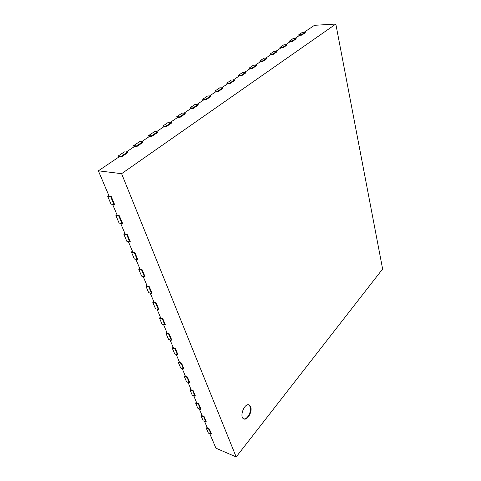<?xml version="1.0" encoding="UTF-8"?>
<svg xmlns="http://www.w3.org/2000/svg" width="481" height="481" viewBox="0 0 481 481"><rect width="100%" height="100%" fill="white"/><g stroke="black" fill="none" stroke-linecap="round" stroke-linejoin="round"><path stroke-width="0.72" d="M207.089 427.326L206.313 428.246L208.381 433.116L211.051 434.235L211.381 433.832L209.325 428.956L207.449 428.18L204.581 421.416M209.325 428.956L208.988 429.353L211.051 434.235M206.313 428.246L208.988 429.353M108.874 195.587L107.744 196.398L111.045 204.148L114.015 204.641L114.496 204.287L111.219 196.513L109.127 196.188L98.377 170.821L121.603 173.677L236.177 456.95L215.921 448.172L209.788 433.706M304.124 32.275L314.478 25.307L335.816 24.05L121.603 173.677M295.003 38.42L299.693 35.257L301.671 35.161L305.279 32.726L305.17 32.221L301.557 34.656L301.671 35.161M285.576 44.769L290.452 41.48L292.442 41.396L296.17 38.877L296.055 38.372L292.322 40.885L292.442 41.396M275.829 51.329L280.898 47.914L282.9 47.841L286.754 45.238L286.634 44.727L282.774 47.324L282.9 47.841M265.74 58.123L271.019 54.569L273.028 54.509L277.02 51.816L276.894 51.299L272.901 53.986L273.028 54.509M255.297 65.157L260.792 61.454L262.818 61.412L266.943 58.622L266.811 58.093L262.68 60.883L262.818 61.412M244.48 72.439L250.204 68.585L252.236 68.555L256.517 65.669L256.373 65.133L252.098 68.019L252.236 68.555M233.267 79.99L239.231 75.974L241.276 75.962L245.707 72.968L245.563 72.427L241.131 75.421L241.276 75.962M221.633 87.825L227.856 83.634L229.912 83.64L234.512 80.537L234.355 79.99L229.756 83.093L229.912 83.64M209.56 95.953L216.053 91.582L218.121 91.606L222.889 88.384L222.727 87.831L217.953 91.053L218.121 91.606M197.024 104.395L203.8 99.832L205.88 99.88L210.828 96.531L210.66 95.972L205.706 99.314L205.88 99.88M183.982 113.173L191.071 108.405L193.158 108.472L198.304 104.996L198.124 104.431L192.971 107.906L193.158 108.472M170.424 122.306L177.838 117.316L179.924 117.412L185.281 113.793L185.089 113.221L179.732 116.835L179.924 117.412M156.307 131.818L164.063 126.593L166.161 126.713L171.735 122.944L171.531 122.366L165.957 126.13L166.161 126.713M141.594 141.721L149.723 136.249L151.822 136.4L157.63 132.473L157.419 131.884L151.605 135.804L151.822 136.4M126.25 152.05L134.77 146.314L136.881 146.495L142.929 142.406L142.707 141.811L136.652 145.893L136.881 146.495M98.377 170.821L119.18 156.812L121.284 157.028L127.603 152.76L127.369 152.158L121.044 156.421L121.284 157.028M116.997 214.754L115.903 215.572L119.084 223.064L122.042 223.623L122.505 223.262L119.336 215.753L117.262 215.38L112.608 204.407M124.844 233.267L123.779 234.103L126.852 241.342L129.792 241.961L130.243 241.594L127.182 234.337L125.12 233.922L120.641 223.358M132.431 251.172L131.391 252.014L134.367 259.012L137.283 259.692L137.728 259.325L134.764 252.303L132.714 251.846L128.403 241.666M139.767 268.488L138.756 269.342L141.636 276.118L144.534 276.846L144.967 276.473L142.099 269.679L140.067 269.186L135.907 259.373M146.873 285.245L145.887 286.111L148.677 292.67L151.551 293.452L151.972 293.073L149.194 286.496L147.174 285.967L143.164 276.503M153.752 301.479L152.79 302.351L155.495 308.706L158.345 309.53L158.754 309.151L156.066 302.777L154.064 302.212L150.192 293.079M160.413 317.201L159.482 318.085L162.097 324.242L164.929 325.108L165.332 324.723L162.728 318.554L160.732 317.959L156.998 309.139M166.877 332.443L165.963 333.333L168.5 339.303L171.314 340.211L171.705 339.827L169.18 333.838L167.202 333.219L163.594 324.699M173.142 347.228L172.252 348.124L174.711 353.914L177.501 354.858L177.886 354.467L175.433 348.665L173.473 348.016L169.985 339.784M179.221 361.568L178.349 362.47L180.742 368.091L183.508 369.071L183.88 368.68L181.505 363.047L179.557 362.367L176.184 354.413M185.119 375.493L184.271 376.395L186.592 381.854L189.34 382.864L189.706 382.473L187.398 377.002L185.462 376.304L182.203 368.608M190.849 389.015L190.019 389.923L192.274 395.22L195.003 396.26L195.358 395.869L193.115 390.554L191.197 389.838L188.041 382.389M196.416 402.146L195.605 403.06L197.793 408.213L200.505 409.277L200.854 408.886L198.671 403.721L196.771 402.982L193.711 395.773M201.828 414.917L201.034 415.831L203.162 420.839L205.85 421.933L206.193 421.536L204.07 416.516L202.182 415.758L199.224 408.772M236.177 456.95L382.623 268.999L335.816 24.05M204.07 416.516L203.728 416.913L205.85 421.933M201.034 415.831L203.728 416.913M198.671 403.721L198.322 404.118L200.505 409.277M195.605 403.06L198.322 404.118M193.115 390.554L192.755 390.951L195.003 396.26M190.019 389.923L192.755 390.951M187.398 377.002L187.031 377.393L189.34 382.864M184.271 376.395L187.031 377.393M181.505 363.047L181.127 363.438L183.508 369.071M178.349 362.47L181.127 363.438M175.433 348.665L175.048 349.05L177.501 354.858M172.252 348.124L175.048 349.05M169.18 333.838L168.783 334.229L171.314 340.211M165.963 333.333L168.783 334.229M162.728 318.554L162.319 318.933L164.929 325.108M159.482 318.085L162.319 318.933M156.066 302.777L155.652 303.162L158.345 309.53M152.79 302.351L155.652 303.162M149.194 286.496L148.773 286.874L151.551 293.452M145.887 286.111L148.773 286.874M142.099 269.679L141.661 270.051L144.534 276.846M138.756 269.342L141.661 270.051M134.764 252.303L134.319 252.669L137.283 259.692M131.391 252.014L134.319 252.669M127.182 234.337L126.719 234.698L129.792 241.961M123.779 234.103L126.719 234.698M119.336 215.753L118.861 216.107L122.042 223.623M115.903 215.572L118.861 216.107M111.219 196.513L110.732 196.861L114.015 204.641M107.744 196.398L110.732 196.861M127.369 152.158L124.363 151.876L118.037 156.121L118.5 157.275M118.037 156.121L121.044 156.421M142.707 141.811L139.706 141.57L133.646 145.641L134.079 146.777M133.646 145.641L136.652 145.893M157.419 131.884L154.419 131.692L148.605 135.594L149.02 136.718M148.605 135.594L151.605 135.804M171.531 122.366L168.542 122.21L162.963 125.956L163.354 127.068M162.963 125.956L165.957 126.13M185.089 113.221L182.113 113.101L176.749 116.703L177.122 117.797M176.749 116.703L179.732 116.835M198.124 104.431L195.154 104.347L189.995 107.804L190.35 108.892M189.995 107.804L192.971 107.906M210.66 95.972L207.702 95.917L202.741 99.248L203.072 100.319M202.741 99.248L205.706 99.314M222.727 87.831L219.787 87.807L215.007 91.017L215.326 92.075M215.007 91.017L217.953 91.053M234.355 79.99L231.427 79.99L226.822 83.087L227.122 84.127M226.822 83.087L229.756 83.093M245.563 72.427L242.646 72.457L238.209 75.439L238.498 76.473M238.209 75.439L241.131 75.421M256.373 65.133L253.475 65.188L249.194 68.061L249.465 69.084M249.194 68.061L252.098 68.019M266.811 58.093L263.931 58.171L259.794 60.949L260.053 61.953M259.794 60.949L262.68 60.883M276.894 51.299L274.026 51.389L270.027 54.076L270.274 55.068M270.027 54.076L272.901 53.986M286.634 44.727L283.784 44.835L279.924 47.433L280.158 48.419M279.924 47.433L282.774 47.324M296.055 38.372L293.224 38.498L289.49 41.011L289.712 41.985M289.49 41.011L292.322 40.885M305.17 32.221L302.357 32.371L298.743 34.8L298.954 35.756M298.743 34.8L301.557 34.656M250.679 406.848C252.627 411.381 247.505 420.677 243.939 418.963C238.955 417.43 244.294 402.783 249.008 404.96L250.679 406.848M243.669 418.837C247.276 420.009 251.996 411.008 250.126 406.643L248.725 404.876"/></g></svg>
